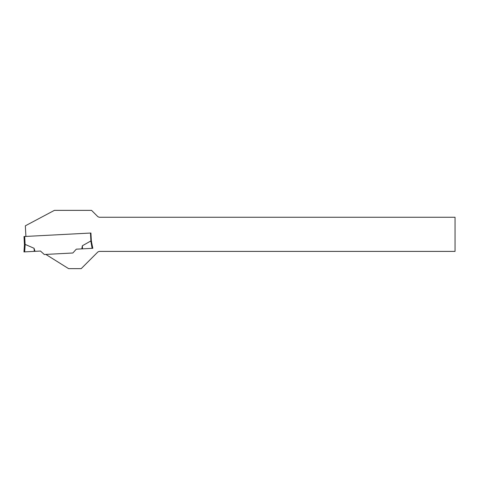 <?xml version="1.0" encoding="UTF-8"?>
<svg xmlns="http://www.w3.org/2000/svg" width="479" height="479" viewBox="0 0 479 479"><rect width="100%" height="100%" fill="white"/><g stroke="black" fill="none" stroke-linecap="round" stroke-linejoin="round"><path stroke-width="0.72" d="M82.394 245.751L82.502 248.846L92.83 248.308L91.357 241.171L90.932 233.022L90.477 233.045L90.896 240.985L91.603 241.332L90.812 240.979L82.394 245.751L81.759 248.888L82.502 248.846L76.299 249.17L72.862 252.996L44.302 254.493L40.481 251.05L24.669 251.876L25.189 244.422L34.063 248.284L35.021 251.337M90.932 233.022L25.902 236.428L25.345 225.813L54.408 210.359L91.549 210.359L97.836 216.646L99.141 217.256L455.05 217.256L455.05 251.397L99.309 251.397L97.95 251.894L81.202 268.641L68.605 268.641L45.828 254.409M25.902 236.428L24.01 236.53L24.441 244.859M34.063 248.284L34.284 251.373L23.95 251.918L24.447 244.853L25.112 244.434L24.698 236.494M92.112 248.344L90.812 240.979M23.95 251.918L24.669 251.876"/></g></svg>
